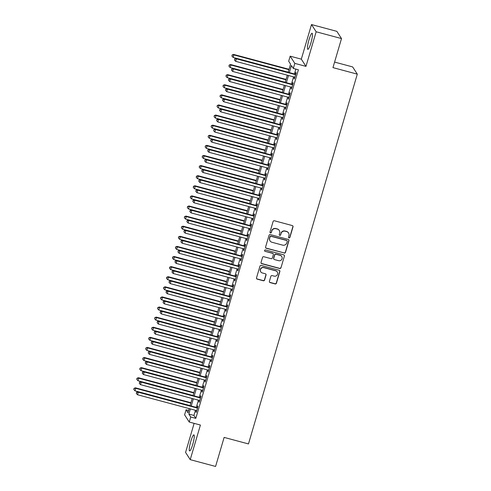 <?xml version="1.0" encoding="UTF-8"?>
<svg xmlns="http://www.w3.org/2000/svg" width="491" height="491" viewBox="0 0 491 491"><rect width="100%" height="100%" fill="white"/><g stroke="black" fill="none" stroke-linecap="round" stroke-linejoin="round"><path stroke-width="0.74" d="M289.015 237.877A0.73 0.712 147.2 0 0 289.911 237.368L293.017 226.836A1.043 1.019 147.2 0 0 292.311 225.572L274.389 220.766A1.043 1.019 147.2 0 0 273.106 221.49L270.001 232.028A0.73 0.712 147.2 0 0 270.498 232.912A0.73 0.712 147.2 0 0 271.394 232.403L271.799 231.04A3.345 3.265 147.2 0 1 275.917 228.72L277.409 229.119A3.345 3.265 147.2 0 1 279.661 233.151L279.262 234.514A0.73 0.712 147.2 0 0 279.753 235.392A0.73 0.712 147.2 0 0 280.656 234.888L281.055 233.526A3.345 3.265 147.2 0 1 285.173 231.206L286.67 231.605A3.345 3.265 147.2 0 1 288.923 235.631L288.518 236.993A0.73 0.712 147.2 0 0 289.015 237.877M288.548 237.478A0.73 0.712 147.2 0 0 289.788 237.178L292.888 226.639A1.043 1.019 147.2 0 0 292.826 225.909M270.032 232.513A0.73 0.712 147.2 0 0 271.271 232.206L271.799 231.04M279.287 234.993A0.73 0.712 147.2 0 0 280.527 234.692L281.055 233.526M192.742 444.429A8.304 1.356 -75 0 0 193.914 434.885A8.304 1.356 -75 0 0 190.784 441.384A8.304 1.356 -75 0 0 189.612 450.922A8.304 1.356 -75 0 0 192.742 444.429M310.944 42.815A8.304 1.356 -75 0 0 312.116 33.278A8.304 1.356 -75 0 0 308.98 39.771A8.304 1.356 -75 0 0 307.814 49.315A8.304 1.356 -75 0 0 310.944 42.815M269.406 281.331A1.043 1.019 147.2 0 0 270.105 282.589L275.132 283.939A1.043 1.019 147.2 0 0 276.421 283.215L279.864 271.511A1.043 1.019 147.2 0 0 279.164 270.253L261.243 265.447A1.043 1.019 147.2 0 0 259.954 266.171L256.511 277.869A1.043 1.019 147.2 0 0 257.216 279.134L263.286 280.76A1.043 1.019 147.2 0 0 264.575 280.036L266.048 275.028A1.043 1.019 147.2 0 0 265.343 273.769L262.335 272.959A2.793 2.725 147.2 0 1 260.899 268.7A2.793 2.725 147.2 0 1 263.894 267.656L275.69 270.817A2.793 2.725 147.2 0 1 277.127 275.077A2.793 2.725 147.2 0 1 274.131 276.126L272.161 275.598A1.043 1.019 147.2 0 0 270.879 276.323L269.406 281.331M195.443 410.28L193.927 415.435L195.811 418.363L190.741 417L189.25 422.051L184.598 414.834L186.089 409.782L187.973 412.71L189.182 408.598M341.509 38.574L316.155 31.774L311.503 24.55L336.857 31.35L341.509 38.574L332.959 67.617L357.301 74.147L248.471 443.932L224.129 437.401L215.58 466.45L190.226 459.65L200.408 425.046L189.25 422.051M311.503 24.55L301.321 59.153L305.973 66.377L316.155 31.774M305.973 66.377L294.815 63.382L293.33 68.433L291.439 65.506L289.352 72.607M195.811 418.363L298.399 69.796L293.33 68.433M284.209 253.092A1.043 1.019 147.2 0 0 285.498 252.368L288.941 240.67A1.043 1.019 147.2 0 0 288.242 239.412L270.32 234.6A1.043 1.019 147.2 0 0 269.031 235.33L265.588 247.028A1.043 1.019 147.2 0 0 266.294 248.286L284.086 252.902A1.043 1.019 147.2 0 0 285.375 252.171L288.818 240.473A1.043 1.019 147.2 0 0 288.757 239.743M284.406 256.087L280.962 267.791A1.043 1.019 147.2 0 1 279.674 268.516L261.752 263.71A1.043 1.019 147.2 0 1 261.046 262.452L262.525 257.444A1.043 1.019 147.2 0 1 263.808 256.719L271.075 258.665A1.043 1.019 147.2 0 0 272.364 257.941L273.346 254.62A1.043 1.019 147.2 0 0 272.64 253.362L265.072 251.331A0.73 0.712 147.2 0 1 264.698 250.22A0.73 0.712 147.2 0 1 265.484 249.944L283.7 254.829A1.043 1.019 147.2 0 1 284.406 256.087L280.962 267.791M194.129 423.359L185.573 452.426L190.226 459.65M294.459 77.105L294.054 78.499L294.367 78.99L296.147 72.926L295.834 72.441L295.312 74.209M291.488 87.208L291.077 88.607L291.39 89.092L293.176 83.028L292.863 82.543L292.341 84.311M288.512 97.316L288.107 98.709L288.42 99.194L290.199 93.137L289.886 92.646L289.365 94.413M285.541 107.419L285.13 108.812L285.443 109.297L287.229 103.239L286.916 102.748L286.394 104.515M282.564 117.521L282.159 118.914L282.472 119.405L284.252 113.341L283.939 112.85L283.417 114.618M279.594 127.623L279.183 129.016L279.496 129.507L281.282 123.444L280.969 122.959L280.447 124.726M276.617 137.726L276.212 139.119L276.525 139.61L278.305 133.546L277.992 133.061L277.47 134.829M273.647 147.828L273.235 149.227L273.548 149.712L275.334 143.648L275.021 143.163L274.5 144.931M270.67 157.936L270.265 159.33L270.578 159.814L272.358 153.757L272.045 153.266L271.523 155.033M267.699 168.039L267.288 169.432L267.601 169.917L269.387 163.859L269.074 163.368L268.552 165.136M264.723 178.141L264.318 179.534L264.631 180.025L266.417 173.961L266.097 173.47L265.576 175.238M261.752 188.243L261.341 189.636L261.654 190.127L263.44 184.064L263.127 183.579L262.605 185.346M258.775 198.346L258.37 199.739L258.683 200.23L260.469 194.166L260.15 193.681L259.635 195.449M255.805 208.448L255.394 209.847L255.707 210.332L257.493 204.268L257.18 203.783L256.658 205.551M252.828 218.556L252.423 219.95L252.736 220.434L254.522 214.377L254.203 213.886L253.687 215.653M249.858 228.659L249.446 230.052L249.759 230.537L251.545 224.479L251.232 223.988L250.711 225.756M246.881 238.761L246.476 240.154L246.789 240.645L248.575 234.581L248.256 234.09L247.74 235.858M243.91 248.863L243.499 250.257L243.812 250.748L245.598 244.684L245.285 244.199L244.764 245.966M240.934 258.966L240.529 260.359L240.842 260.85L242.628 254.786L242.309 254.301L241.793 256.069M237.963 269.068L237.552 270.467L237.865 270.952L239.651 264.888L239.338 264.404L238.816 266.171M234.986 279.176L234.581 280.57L234.894 281.055L236.68 274.997L236.361 274.506L235.846 276.273M232.016 289.279L231.605 290.672L231.918 291.157L233.704 285.099L233.391 284.608L232.869 286.376M229.045 299.381L228.634 300.774L228.947 301.265L230.733 295.201L230.414 294.71L229.898 296.478M226.069 309.483L225.657 310.877L225.97 311.368L227.756 305.304L227.443 304.819L226.922 306.587M223.098 319.586L222.687 320.979L223 321.47L224.786 315.406L224.467 314.921L223.951 316.689M220.121 329.688L219.71 331.087L220.023 331.572L221.809 325.508L221.496 325.024L220.975 326.791M217.151 339.797L216.74 341.19L217.053 341.675L218.839 335.617L218.52 335.126L218.004 336.894M214.174 349.899L213.763 351.292L214.076 351.777L215.862 345.719L215.549 345.228L215.027 346.996M211.204 360.001L210.792 361.394L211.105 361.885L212.891 355.822L212.572 355.331L212.057 357.104M208.227 370.104L207.816 371.497L208.129 371.988L209.915 365.924L209.602 365.439L209.08 367.207M205.256 380.206L204.845 381.599L205.158 382.09L206.944 376.026L206.625 375.541L206.11 377.309M202.28 390.314L201.869 391.708L202.182 392.192L203.968 386.129L203.655 385.644L203.133 387.411M199.309 400.417L198.898 401.81L199.211 402.295L200.997 396.237L200.678 395.746L200.162 397.514M295.852 69.114L294.422 73.969M293.569 76.866L291.451 84.071M290.598 86.968L288.475 94.174M287.622 97.077L285.504 104.276M284.651 107.179L282.528 114.378M281.674 117.281L279.557 124.487M278.704 127.384L276.58 134.589M275.727 137.486L273.61 144.692M272.757 147.588L270.633 154.794M269.78 157.697L267.663 164.896M266.809 167.799L264.686 174.999M263.833 177.902L261.715 185.107M260.862 188.004L258.739 195.209M257.885 198.106L255.768 205.312M254.915 208.215L252.791 215.414M251.938 218.317L249.821 225.516M248.968 228.419L246.844 235.625M245.991 238.522L243.874 245.727M243.02 248.624L240.897 255.829M240.044 258.726L237.926 265.932M237.073 268.835L234.95 276.034M234.097 278.937L231.979 286.136M231.126 289.039L229.002 296.245M228.149 299.142L226.032 306.347M225.179 309.244L223.055 316.45M222.202 319.346L220.085 326.552M219.232 329.455L217.108 336.654M216.255 339.557L214.137 346.756M213.284 349.66L211.161 356.865M210.308 359.762L208.19 366.967M207.337 369.864L205.213 377.07M204.36 379.966L202.243 387.172M201.39 390.075L199.266 397.274M198.413 400.177L196.296 407.377M196.332 410.519L195.921 411.912L196.234 412.397L198.02 406.339L197.707 405.848L197.186 407.616M357.301 74.147L352.648 66.923L334.592 62.081M188.636 410.464L186.089 409.782M288.162 72.287L290.562 64.143L288.677 61.215L290.163 56.164L294.815 63.382M301.321 59.153L290.163 56.164M190.373 408.917L188.851 414.073L190.741 417M288.499 75.51L286.376 82.709M285.523 85.612L283.405 92.817M282.552 95.714L280.429 102.92M279.575 105.817L277.458 113.022M276.605 115.919L274.481 123.124M273.628 126.027L271.511 133.227M270.658 136.13L268.534 143.329M267.681 146.232L265.563 153.438M264.71 156.334L262.593 163.54M261.734 166.437L259.616 173.642M258.763 176.539L256.646 183.744M255.786 186.648L253.669 193.847M252.816 196.75L250.698 203.949M249.839 206.852L247.722 214.058M246.869 216.954L244.751 224.16M243.892 227.057L241.775 234.262M240.921 237.159L238.804 244.365M237.945 247.268L235.827 254.467M234.974 257.37L232.857 264.569M232.004 267.472L229.88 274.678M229.027 277.575L226.91 284.78M226.056 287.677L223.933 294.882M223.08 297.779L220.962 304.985M220.109 307.888L217.986 315.087M217.132 317.99L215.015 325.189M214.162 328.092L212.038 335.298M211.185 338.195L209.068 345.4M208.215 348.297L206.091 355.502M205.238 358.399L203.121 365.605M202.267 368.508L200.144 375.707M199.291 378.61L197.173 385.809M196.32 388.712L194.197 395.918M193.344 398.815L191.226 406.02M190.035 405.701L192.153 398.496M193.006 395.599L195.13 388.393M195.983 385.496L198.1 378.291M198.953 375.388L201.077 368.189M201.93 365.286L204.047 358.086M204.9 355.183L207.024 347.978M207.877 345.081L209.995 337.876M210.848 334.979L212.971 327.773M213.824 324.876L215.942 317.671M216.795 314.768L218.918 307.569M219.772 304.666L221.889 297.46M222.742 294.563L224.866 287.358M225.719 284.461L227.836 277.255M228.689 274.359L230.813 267.153M231.666 264.25L233.784 257.051M234.637 254.148L236.76 246.948M237.613 244.045L239.731 236.84M240.584 233.943L242.707 226.738M243.561 223.841L245.678 216.635M246.531 213.738L248.655 206.533M249.508 203.63L251.625 196.431M252.478 193.528L254.602 186.328M255.455 183.425L257.572 176.22M258.426 173.323L260.549 166.118M261.402 163.221L263.52 156.015M264.373 153.118L266.496 145.913M267.35 143.01L269.467 135.811M270.32 132.908L272.444 125.708M273.297 122.805L275.414 115.6M276.267 112.703L278.391 105.497M279.244 102.601L281.361 95.395M282.215 92.498L284.338 85.293M285.191 82.39L287.309 75.191M193.927 415.435L188.851 414.073M294.054 78.499L294.477 78.615M291.077 88.607L291.501 88.718M288.107 98.709L288.53 98.82M285.13 108.812L285.553 108.922M282.159 118.914L282.583 119.031M279.183 129.016L279.606 129.133M276.212 139.119L276.636 139.235M273.235 149.227L273.659 149.338M270.265 159.33L270.688 159.44M267.288 169.432L267.712 169.542M264.318 179.534L264.741 179.651M261.341 189.636L261.764 189.753M258.37 199.739L258.794 199.855M255.394 209.847L255.817 209.958M252.423 219.95L252.847 220.06M249.446 230.052L249.87 230.162M246.476 240.154L246.899 240.271M243.499 250.257L243.923 250.373M240.529 260.359L240.952 260.476M237.552 270.467L237.975 270.578M234.581 280.57L235.005 280.68M231.605 290.672L232.028 290.782M228.634 300.774L229.058 300.891M225.657 310.877L226.081 310.993M222.687 320.979L223.11 321.096M219.71 331.087L220.134 331.198M216.74 341.19L217.163 341.3M213.763 351.292L214.186 351.409M210.792 361.394L211.216 361.511M207.816 371.497L208.239 371.613M204.845 381.599L205.269 381.716M201.869 391.708L202.292 391.818M198.898 401.81L199.321 401.92M195.921 411.912L196.345 412.029M288.548 232.967L288.42 232.771A3.345 3.265 147.2 0 0 286.541 231.408L286.67 231.605M280.932 233.329A3.345 3.265 147.2 0 1 285.05 231.009L286.541 231.408M279.287 230.482L279.164 230.291A3.345 3.265 147.2 0 0 277.286 228.929L277.409 229.119M271.67 230.844A3.345 3.265 147.2 0 1 275.789 228.524L277.286 228.929M265.649 247.759A1.043 1.019 147.2 0 0 266.165 248.09L284.086 252.902M287.229 241.382A0.73 0.712 147.2 0 0 286.738 240.504L271.007 236.288A0.73 0.712 147.2 0 0 270.105 236.791L269.682 238.227A3.345 3.265 147.2 0 0 271.934 242.259L282.687 245.144A3.345 3.265 147.2 0 0 286.805 242.824L287.229 241.382M287.143 240.799L287.02 240.608A0.73 0.712 147.2 0 0 286.609 240.308L286.738 240.504M270.056 240.897L269.933 240.7A3.345 3.265 147.2 0 1 269.553 238.037L269.976 236.594A0.73 0.712 147.2 0 1 270.879 236.091L286.609 240.308M261.108 263.182A1.043 1.019 147.2 0 0 261.629 263.514L279.545 268.319A1.043 1.019 147.2 0 0 280.834 267.595M273.223 253.786L273.1 253.589A1.043 1.019 147.2 0 0 272.511 253.166L265.072 251.331M264.606 250.932A0.73 0.712 147.2 0 0 264.95 251.134M278.618 260.69A2.793 2.725 147.2 0 0 281.748 256.523A2.793 2.725 147.2 0 0 280.183 255.381L276.022 254.27A1.043 1.019 147.2 0 0 274.739 254.995L273.757 258.315A1.043 1.019 147.2 0 0 274.463 259.573L278.618 260.69M281.748 256.523L281.625 256.327A2.793 2.725 147.2 0 0 280.054 255.191L280.183 255.381M273.874 259.15L273.751 258.953A1.043 1.019 147.2 0 1 273.634 258.119L274.61 254.798A1.043 1.019 147.2 0 1 275.899 254.074L280.054 255.191M284.277 255.891A1.043 1.019 147.2 0 0 284.215 255.16M277.262 271.959L277.133 271.762A2.793 2.725 147.2 0 0 275.568 270.621L275.69 270.817M260.764 271.824L260.641 271.627A2.793 2.725 147.2 0 1 263.771 267.46L275.568 270.621M256.572 278.606A1.043 1.019 147.2 0 0 257.088 278.937L263.164 280.564A1.043 1.019 147.2 0 0 264.446 279.839L265.919 274.831A1.043 1.019 147.2 0 0 265.864 274.101M269.461 282.061A1.043 1.019 147.2 0 0 269.982 282.393L275.009 283.743A1.043 1.019 147.2 0 0 276.298 283.019L279.741 271.314A1.043 1.019 147.2 0 0 279.68 270.584M289.046 69.299L233.569 54.415L233.882 54.906L233.139 57.429L288.192 72.195M288.935 69.673L233.882 54.906L232.12 54.967L231.948 56.17L232.249 55.164M233.139 57.429L231.948 56.17M232.12 54.967L233.569 54.415M295.742 74.319L236.085 58.319L236.398 58.81L295.631 74.693M234.766 59.067L234.465 60.08L234.766 59.067L236.398 58.81L235.655 61.332L294.888 77.222M236.085 58.319L234.637 58.871M234.465 60.08L235.655 61.332M286.069 79.401L230.598 64.524L230.911 65.008L230.169 67.537L285.216 82.298M285.958 79.775L230.911 65.008L229.15 65.07L228.978 66.279L229.272 65.266M230.169 67.537L228.978 66.279M229.15 65.07L230.598 64.524M283.098 89.503L227.621 74.626L227.934 75.111L227.192 77.639L282.245 92.4M282.988 89.878L227.934 75.111L226.173 75.172L226.001 76.381L226.302 75.368M227.192 77.639L226.001 76.381M226.173 75.172L227.621 74.626M280.122 99.605L224.651 84.728L224.964 85.213L224.221 87.742L279.269 102.509M280.011 99.98L224.964 85.213L223.202 85.281L223.031 86.484L223.325 85.471M224.221 87.742L223.031 86.484M223.202 85.281L224.651 84.728M277.151 109.708L221.674 94.831L221.987 95.322L221.245 97.844L276.298 112.611M277.041 110.082L221.987 95.322L220.226 95.383L220.054 96.586L220.355 95.579M221.245 97.844L220.054 96.586M220.226 95.383L221.674 94.831M292.765 84.421L233.108 68.427L233.428 68.912L292.654 84.796M231.789 69.17L231.494 70.182L231.789 69.17L233.428 68.912L232.679 71.441L291.912 87.324M233.108 68.427L231.666 68.973M231.494 70.182L232.679 71.441M289.794 94.53L230.138 78.529L230.451 79.014L289.684 94.904M228.818 79.272L228.518 80.285L228.818 79.272L230.451 79.014L229.708 81.543L288.941 97.427M230.138 78.529L228.689 79.076M228.518 80.285L229.708 81.543M286.818 104.632L227.161 88.632L227.48 89.117L286.707 105.006M225.842 89.374L225.547 90.387L225.842 89.374L227.48 89.117L226.732 91.645L285.965 107.529M227.161 88.632L225.719 89.184M225.547 90.387L226.732 91.645M283.847 114.734L224.191 98.734L224.504 99.225L283.737 115.109M222.871 99.483L222.57 100.489L222.871 99.483L224.504 99.225L223.761 101.747L282.994 117.631M224.191 98.734L222.742 99.286M222.57 100.489L223.761 101.747M274.174 119.81L218.704 104.933L219.017 105.424L218.274 107.946L273.321 122.713M274.064 120.185L219.017 105.424L217.255 105.485L217.083 106.688L217.378 105.682M218.274 107.946L217.083 106.688M217.255 105.485L218.704 104.933M280.87 124.837L221.214 108.836L221.533 109.327L280.76 125.211M219.894 109.585L219.6 110.592L219.894 109.585L221.533 109.327L220.79 111.85L280.017 127.74M221.214 108.836L219.772 109.389M219.6 110.592L220.79 111.85M271.204 129.919L215.727 115.035L216.04 115.526L215.297 118.049L270.351 132.816M271.093 130.293L216.04 115.526L214.279 115.588L214.107 116.79L214.407 115.784M215.297 118.049L214.107 116.79M214.279 115.588L215.727 115.035M277.9 134.939L218.243 118.939L218.556 119.43L277.789 135.313M216.924 119.687L216.623 120.7L216.924 119.687L218.556 119.43L217.814 121.952L277.047 137.842M218.243 118.939L216.795 119.491M216.623 120.7L217.814 121.952M268.227 140.021L212.756 125.144L213.069 125.628L212.327 128.157L267.374 142.918M268.117 140.395L213.069 125.628L211.308 125.69L211.136 126.899L211.431 125.886M212.327 128.157L211.136 126.899M211.308 125.69L212.756 125.144M274.923 145.041L215.267 129.047L215.586 129.532L274.813 145.416M213.947 129.79L213.653 130.802L213.947 129.79L215.586 129.532L214.843 132.061L274.07 147.944M215.267 129.047L213.824 129.593M213.653 130.802L214.843 132.061M265.257 150.123L209.78 135.246L210.093 135.731L209.35 138.259L264.404 153.02M265.146 150.498L210.093 135.731L208.331 135.792L208.159 137.001L208.46 135.989M209.35 138.259L208.159 137.001M208.331 135.792L209.78 135.246M271.953 155.15L212.296 139.149L212.609 139.634L271.842 155.524M210.977 139.892L210.676 140.905L210.977 139.892L212.609 139.634L211.867 142.163L271.1 158.047M212.296 139.149L210.848 139.696M210.676 140.905L211.867 142.163M262.28 160.226L206.809 145.348L207.122 145.833L206.38 148.362L261.427 163.129M262.169 160.6L207.122 145.833L205.361 145.901L205.189 147.104L205.484 146.091M206.38 148.362L205.189 147.104M205.361 145.901L206.809 145.348M268.976 165.252L209.319 149.252L209.639 149.737L268.865 165.627M208 149.994L207.705 151.007L208 149.994L209.639 149.737L208.896 152.265L268.123 168.149M209.319 149.252L207.877 149.804M207.705 151.007L208.896 152.265M259.309 170.328L203.833 155.451L204.146 155.942L203.403 158.464L258.456 173.231M259.199 170.702L204.146 155.942L202.384 156.003L202.212 157.206L202.513 156.199M203.403 158.464L202.212 157.206M202.384 156.003L203.833 155.451M266.005 175.355L206.349 159.354L206.662 159.845L265.895 175.729M205.029 160.103L204.729 161.109L205.029 160.103L206.662 159.845L205.919 162.368L265.152 178.251M206.349 159.354L204.9 159.906M204.729 161.109L205.919 162.368M256.333 180.43L200.862 165.553L201.175 166.044L200.432 168.566L255.48 183.333M256.222 180.805L201.175 166.044L199.414 166.105L199.242 167.308L199.536 166.302M200.432 168.566L199.242 167.308M199.414 166.105L200.862 165.553M263.029 185.457L203.372 169.456L203.691 169.947L262.918 185.831M202.053 170.205L201.758 171.212L202.053 170.205L203.691 169.947L202.949 172.47L262.176 188.36M203.372 169.456L201.93 170.009M201.758 171.212L202.949 172.47M253.362 190.539L197.885 175.655L198.198 176.146L197.456 178.669L252.509 193.436M253.252 190.913L198.198 176.146L196.437 176.208L196.265 177.417L196.566 176.404M197.456 178.669L196.265 177.417M196.437 176.208L197.885 175.655M260.058 195.559L200.402 179.559L200.715 180.05L259.948 195.934M199.082 180.307L198.781 181.32L199.082 180.307L200.715 180.05L199.972 182.572L259.205 198.462M200.402 179.559L198.953 180.111M198.781 181.32L199.972 182.572M250.385 200.641L194.915 185.764L195.228 186.249L194.485 188.777L249.532 203.538M250.275 201.015L195.228 186.249L193.466 186.31L193.294 187.519L193.589 186.506M194.485 188.777L193.294 187.519M193.466 186.31L194.915 185.764M247.415 210.743L191.938 195.866L192.251 196.351L191.508 198.88L246.562 213.64M247.304 211.118L192.251 196.351L190.49 196.412L190.318 197.621L190.618 196.609M191.508 198.88L190.318 197.621M190.49 196.412L191.938 195.866M244.438 220.846L188.967 205.968L189.28 206.453L188.538 208.982L243.585 223.749M244.328 221.22L189.28 206.453L187.519 206.521L187.347 207.724L187.642 206.711M188.538 208.982L187.347 207.724M187.519 206.521L188.967 205.968M241.468 230.948L185.991 216.071L186.304 216.562L185.561 219.084L240.615 233.851M241.357 231.322L186.304 216.562L184.542 216.623L184.37 217.826L184.671 216.819M185.561 219.084L184.37 217.826M184.542 216.623L185.991 216.071M238.491 241.056L183.02 226.173L183.333 226.664L182.591 229.187L237.638 243.953M238.38 241.425L183.333 226.664L181.572 226.725L181.4 227.928L181.695 226.922M182.591 229.187L181.4 227.928M181.572 226.725L183.02 226.173M235.52 251.159L180.044 236.275L180.357 236.766L179.614 239.289L234.667 254.056M235.41 251.533L180.357 236.766L178.595 236.828L178.423 238.037L178.724 237.024M179.614 239.289L178.423 238.037M178.595 236.828L180.044 236.275M232.544 261.261L177.073 246.384L177.386 246.869L176.643 249.397L231.691 264.158M232.433 261.635L177.386 246.869L175.625 246.93L175.453 248.139L175.747 247.126M176.643 249.397L175.453 248.139M175.625 246.93L177.073 246.384M229.573 271.363L174.096 256.486L174.409 256.971L173.667 259.5L228.72 274.266M229.463 271.738L174.409 256.971L172.648 257.032L172.476 258.241L172.777 257.229M173.667 259.5L172.476 258.241M172.648 257.032L174.096 256.486M226.596 281.466L171.126 266.588L171.439 267.073L170.696 269.602L225.743 284.369M226.492 281.84L171.439 267.073L169.677 267.141L169.505 268.344L169.8 267.331M170.696 269.602L169.505 268.344M169.677 267.141L171.126 266.588M223.626 291.568L168.149 276.691L168.462 277.182L167.719 279.704L222.773 294.471M223.515 291.942L168.462 277.182L166.701 277.243L166.529 278.446L166.83 277.44M167.719 279.704L166.529 278.446M166.701 277.243L168.149 276.691M220.649 301.677L165.179 286.793L165.492 287.284L164.749 289.807L219.796 304.573M220.545 302.045L165.492 287.284L163.73 287.345L163.558 288.548L163.853 287.542M164.749 289.807L163.558 288.548M163.73 287.345L165.179 286.793M217.679 311.779L162.202 296.895L162.515 297.386L161.772 299.909L216.826 314.676M217.568 312.153L162.515 297.386L160.753 297.448L160.582 298.657L160.882 297.644M161.772 299.909L160.582 298.657M160.753 297.448L162.202 296.895M214.702 321.881L159.231 307.004L159.544 307.489L158.802 310.017L213.849 324.778M214.598 322.256L159.544 307.489L157.783 307.55L157.611 308.759L157.906 307.747M158.802 310.017L157.611 308.759M157.783 307.55L159.231 307.004M211.731 331.984L156.255 317.106L156.568 317.591L155.825 320.12L210.878 334.887M211.621 332.358L156.568 317.591L154.806 317.652L154.64 318.862L154.935 317.849M155.825 320.12L154.64 318.862M154.806 317.652L156.255 317.106M208.755 342.086L153.284 327.209L153.597 327.693L152.854 330.222L207.902 344.989M208.65 342.46L153.597 327.693L151.836 327.761L151.664 328.964L151.958 327.951M152.854 330.222L151.664 328.964M151.836 327.761L153.284 327.209M205.784 352.188L150.307 337.311L150.62 337.802L149.878 340.324L204.931 355.091M205.674 352.563L150.62 337.802L148.859 337.863L148.693 339.066L148.988 338.06M149.878 340.324L148.693 339.066M148.859 337.863L150.307 337.311M202.808 362.297L147.337 347.413L147.65 347.904L146.907 350.427L201.954 365.194M202.703 362.665L147.65 347.904L145.888 347.966L145.717 349.169L146.011 348.162M146.907 350.427L145.717 349.169M145.888 347.966L147.337 347.413M199.837 372.399L144.36 357.516L144.679 358.007L143.931 360.535L198.984 375.296M199.727 372.773L144.679 358.007L142.912 358.068L142.746 359.277L143.041 358.264M143.931 360.535L142.746 359.277M142.912 358.068L144.36 357.516M196.866 382.501L141.39 367.624L141.703 368.109L140.96 370.637L196.007 385.398M196.756 382.876L141.703 368.109L139.941 368.17L139.769 369.379L140.064 368.367M140.96 370.637L139.769 369.379M139.941 368.17L141.39 367.624M193.89 392.604L138.413 377.726L138.732 378.211L137.983 380.74L193.037 395.507M193.779 392.978L138.732 378.211L136.964 378.279L136.799 379.482L137.093 378.469M137.983 380.74L136.799 379.482M136.964 378.279L138.413 377.726M190.919 402.706L135.442 387.829L135.755 388.313L135.013 390.842L190.06 405.609M190.809 403.08L135.755 388.313L133.994 388.381L133.822 389.584L134.117 388.571M135.013 390.842L133.822 389.584M133.994 388.381L135.442 387.829M257.081 205.668L197.425 189.667L197.744 190.152L256.971 206.036M196.105 190.41L195.811 191.422L196.105 190.41L197.744 190.152L197.001 192.681L256.228 208.565M197.425 189.667L195.983 190.213M195.811 191.422L197.001 192.681M254.111 215.77L194.454 199.769L194.767 200.254L254 216.144M193.135 200.512L192.834 201.525L193.135 200.512L194.767 200.254L194.025 202.783L253.258 218.667M194.454 199.769L193.006 200.316M192.834 201.525L194.025 202.783M251.134 225.872L191.478 209.872L191.797 210.357L251.024 226.247M190.158 210.614L189.864 211.627L190.158 210.614L191.797 210.357L191.054 212.885L250.281 228.769M191.478 209.872L190.035 210.424M189.864 211.627L191.054 212.885M248.164 235.975L188.507 219.974L188.82 220.465L248.053 236.349M187.188 220.723L186.887 221.729L187.188 220.723L188.82 220.465L188.078 222.988L247.311 238.878M188.507 219.974L187.059 220.527M186.887 221.729L188.078 222.988M245.187 246.077L185.53 230.076L185.85 230.567L245.077 246.451M184.211 230.825L183.916 231.832L184.211 230.825L185.85 230.567L185.107 233.09L244.334 248.98M185.53 230.076L184.088 230.629M183.916 231.832L185.107 233.09M242.216 256.179L182.56 240.179L182.873 240.67L242.106 256.554M181.24 240.928L180.94 241.94L181.24 240.928L182.873 240.67L182.13 243.198L241.363 259.082M182.56 240.179L181.111 240.731M180.94 241.94L182.13 243.198M239.24 266.288L179.583 250.287L179.902 250.772L239.129 266.656M178.264 251.03L177.969 252.043L178.264 251.03L179.902 250.772L179.16 253.301L238.387 269.185M179.583 250.287L178.141 250.833M177.969 252.043L179.16 253.301M236.269 276.39L176.613 260.39L176.926 260.874L236.159 276.764M175.293 261.132L174.992 262.145L175.293 261.132L176.926 260.874L176.183 263.403L235.416 279.287M176.613 260.39L175.164 260.936M174.992 262.145L176.183 263.403M233.293 286.492L173.642 270.492L173.955 270.977L233.182 286.867M172.316 271.235L172.022 272.247L172.316 271.235L173.955 270.977L173.213 273.505L232.439 289.389M173.642 270.492L172.194 271.044M172.022 272.247L173.213 273.505M230.322 296.595L170.665 280.594L170.978 281.085L230.211 296.969M169.346 281.343L169.045 282.35L169.346 281.343L170.978 281.085L170.236 283.608L229.469 299.498M170.665 280.594L169.217 281.147M169.045 282.35L170.236 283.608M227.345 306.697L167.695 290.697L168.008 291.188L227.235 307.071M166.369 291.445L166.075 292.452L166.369 291.445L168.008 291.188L167.265 293.71L226.492 309.6M167.695 290.697L166.246 291.249M166.075 292.452L167.265 293.71M224.375 316.799L164.718 300.799L165.031 301.29L224.264 317.174M163.399 301.548L163.098 302.56L163.399 301.548L165.031 301.29L164.289 303.819L223.522 319.702M164.718 300.799L163.27 301.351M163.098 302.56L164.289 303.819M221.398 326.908L161.748 310.907L162.061 311.392L221.288 327.282M160.422 311.65L160.127 312.663L160.422 311.65L162.061 311.392L161.318 313.921L220.545 329.805M161.748 310.907L160.299 311.454M160.127 312.663L161.318 313.921M218.427 337.01L158.771 321.01L159.084 321.495L218.317 337.385M157.451 321.752L157.151 322.765L157.451 321.752L159.084 321.495L158.341 324.023L217.574 339.907M158.771 321.01L157.323 321.562M157.151 322.765L158.341 324.023M215.451 347.112L155.8 331.112L156.113 331.597L215.34 347.487M154.475 331.855L154.18 332.867L154.475 331.855L156.113 331.597L155.371 334.125L214.598 350.009M155.8 331.112L154.352 331.664M154.18 332.867L155.371 334.125M212.48 357.215L152.824 341.214L153.137 341.705L212.37 357.589M151.504 341.963L151.203 342.97L151.504 341.963L153.137 341.705L152.394 344.228L211.627 360.118M152.824 341.214L151.375 341.767M151.203 342.97L152.394 344.228M209.504 367.317L149.853 351.317L150.166 351.808L209.393 367.691M148.528 352.065L148.233 353.072L148.528 352.065L150.166 351.808L149.424 354.33L208.65 370.22M149.853 351.317L148.405 351.869M148.233 353.072L149.424 354.33M206.533 377.419L146.877 361.425L147.19 361.91L206.423 377.794M145.557 362.168L145.256 363.18L145.557 362.168L147.19 361.91L146.447 364.439L205.68 380.322M146.877 361.425L145.428 361.971M145.256 363.18L146.447 364.439M203.556 387.528L143.906 371.527L144.219 372.012L203.446 387.902M142.58 372.27L142.286 373.283L142.58 372.27L144.219 372.012L143.476 374.541L202.703 390.425M143.906 371.527L142.458 372.074M142.286 373.283L143.476 374.541M200.586 397.63L140.929 381.63L141.242 382.115L200.475 398.005M139.61 382.372L139.309 383.385L139.61 382.372L141.242 382.115L140.5 384.643L199.733 400.527M140.929 381.63L139.481 382.182M139.309 383.385L140.5 384.643M197.609 407.733L137.959 391.732L138.272 392.223L197.499 408.107M136.633 392.481L136.338 393.487L136.633 392.481L138.272 392.223L137.529 394.746L196.756 410.629M137.959 391.732L136.51 392.284M136.338 393.487L137.529 394.746"/></g></svg>
